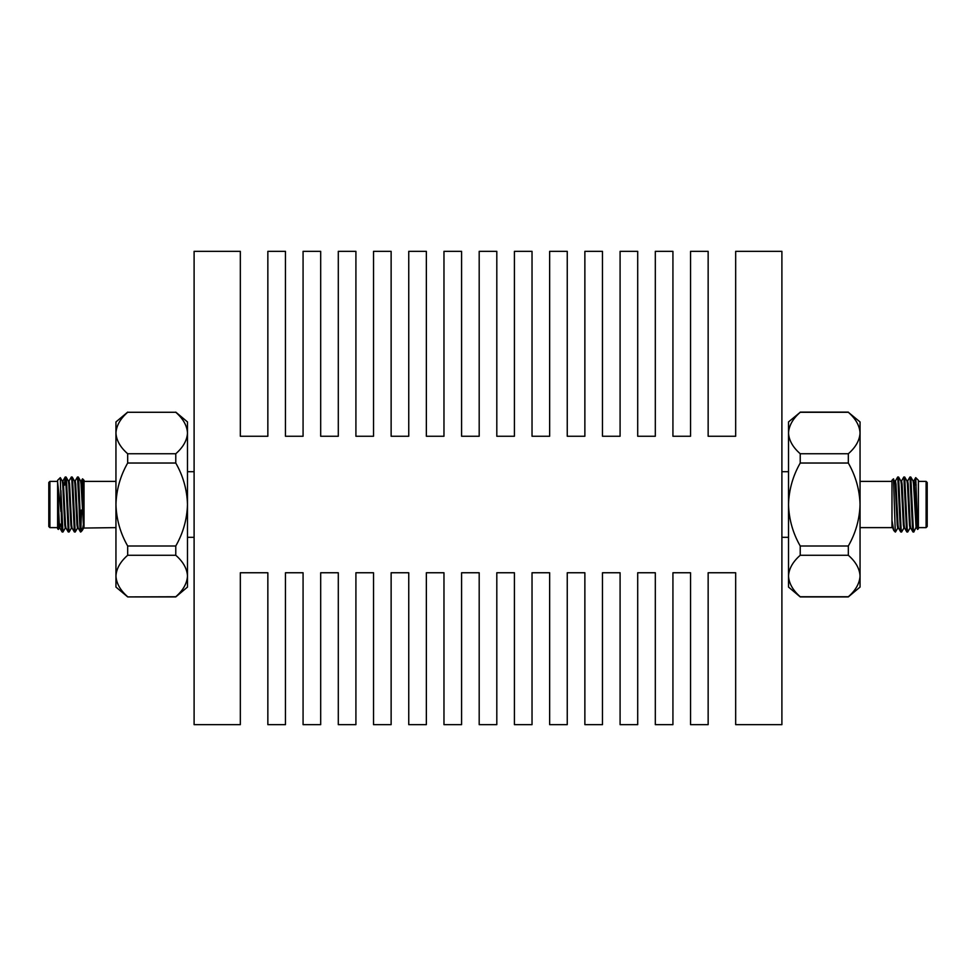 <?xml version="1.0" encoding="UTF-8"?>
<svg xmlns="http://www.w3.org/2000/svg" width="976" height="976" viewBox="0 0 976 976"><rect width="100%" height="100%" fill="white"/><g stroke="black" fill="none" stroke-linecap="round" stroke-linejoin="round"><path stroke-width="1.46" d="M848.327 596.909L848.327 596.751C855.696 590.297 859.6 583.38 860.051 576.011C859.612 568.642 855.708 561.725 848.327 555.271L848.327 545.999C855.684 533.128 859.6 519.293 860.051 504.507C859.612 489.781 855.696 475.959 848.327 463.027L848.327 453.755C855.696 447.301 859.6 440.383 860.051 433.015C859.612 425.646 855.708 418.741 848.327 412.275L860.051 421.949L860.051 587.064L848.327 596.909L800.222 596.909L788.51 587.064L788.51 576.011C788.95 583.367 792.854 590.285 800.222 596.751L800.222 596.909M788.51 471.701L781.898 471.701M788.51 537.325L781.898 537.325M194.102 471.701L187.49 471.701M194.102 537.325L187.49 537.325M175.778 412.116L187.49 421.949L187.49 587.064L175.778 596.909L127.673 596.909L175.778 596.751C183.134 590.297 187.05 583.38 187.49 576.011C187.05 568.642 183.146 561.725 175.778 555.271L175.778 545.999C183.134 533.116 187.038 519.281 187.49 504.507C187.026 489.72 183.122 475.898 175.778 463.027L175.778 453.755C183.134 447.301 187.05 440.383 187.49 433.015C187.05 425.646 183.146 418.741 175.778 412.275L127.673 412.275C120.304 418.728 116.4 425.646 115.949 433.015C116.388 440.383 120.292 447.289 127.673 453.755L127.673 463.027C120.316 475.898 116.412 489.72 115.949 504.507C116.4 519.281 120.304 533.116 127.673 545.999L127.673 555.271C120.304 561.725 116.4 568.63 115.949 576.011C116.388 583.367 120.292 590.285 127.673 596.751M127.673 596.909L115.949 587.064L115.949 421.949L127.673 412.116M175.778 463.027L127.673 463.027M127.673 453.755L175.778 453.755M127.673 545.999L175.778 545.999M175.778 555.271L127.673 555.271M175.778 412.275L127.673 412.275M788.51 576.011L788.51 421.949L800.222 412.275C792.866 418.728 788.95 425.646 788.51 433.015C788.95 440.383 792.854 447.289 800.222 453.755L800.222 463.027C792.866 475.959 788.95 489.781 788.51 504.507C788.962 519.293 792.866 533.128 800.222 545.999L800.222 555.271C792.866 561.725 788.95 568.63 788.51 576.011M690.544 436.26L672.928 436.26L672.928 251.344L655.311 251.344L655.311 436.26L637.706 436.26L637.706 251.344L620.089 251.344L620.089 436.26L602.473 436.26L602.473 251.344L584.868 251.344L584.868 436.26L567.251 436.26L567.251 251.344L549.647 251.344L549.647 436.26L532.03 436.26L532.03 251.344L514.413 251.344L514.413 436.26L496.808 436.26L496.808 251.344L479.192 251.344L479.192 436.26L461.587 436.26L461.587 251.344L443.97 251.344L443.97 436.26L426.353 436.26L426.353 251.344L408.749 251.344L408.749 436.26L391.132 436.26L391.132 251.344L373.527 251.344L373.527 436.26L355.911 436.26L355.911 251.344L338.294 251.344L338.294 436.26L320.689 436.26L320.689 251.344L303.072 251.344L303.072 436.26L285.456 436.26L285.456 251.344L267.851 251.344L267.851 436.26L240.328 436.26L240.328 251.344L194.102 251.344L194.102 724.656L240.328 724.656L240.328 572.753L267.851 572.753L267.851 724.656L285.456 724.656L285.456 572.753L303.072 572.753L303.072 724.656L320.689 724.656L320.689 572.753L338.294 572.753L338.294 724.656L355.911 724.656L355.911 572.753L373.527 572.753L373.527 724.656L391.132 724.656L391.132 572.753L408.749 572.753L408.749 724.656L426.353 724.656L426.353 572.753L443.97 572.753L443.97 724.656L461.587 724.656L461.587 572.753L479.192 572.753L479.192 724.656L496.808 724.656L496.808 572.753L514.413 572.753L514.413 724.656L532.03 724.656L532.03 572.753L549.647 572.753L549.647 724.656L567.251 724.656L567.251 572.753L584.868 572.753L584.868 724.656L602.473 724.656L602.473 572.753L620.089 572.753L620.089 724.656L637.706 724.656L637.706 572.753L655.311 572.753L655.311 724.656L672.928 724.656L672.928 572.753L690.544 572.753L690.544 724.656L708.149 724.656L708.149 572.753L735.672 572.753L735.672 724.656L781.898 724.656L781.898 251.344L735.672 251.344L735.672 436.26L708.149 436.26L708.149 251.344L690.544 251.344L690.544 436.26M800.222 555.271L848.327 555.271M848.327 596.751L800.222 596.751M800.222 463.027L848.327 463.027M848.327 545.999L800.222 545.999M800.222 412.275L848.327 412.275M848.327 453.755L800.222 453.755M49.898 527.626L48.8 526.528L48.8 482.498L49.898 481.4L49.898 527.626L57.608 527.626M82.545 478.813L84.021 480.29L84.021 522.197L82.545 478.813L81.228 481.034M82.021 487.268L81.752 496.821M60.902 511.607L57.608 482.022L57.608 480.29L60.317 477.642L61.683 528.345L62.122 531.969L62.952 532.03L65.331 527.992M58.328 529.456L57.608 528.724L57.608 513.998L58.328 529.456L59.207 527.992M75.115 481.034L77.482 476.996L79.007 504.507C79.568 523.539 80.142 532.554 80.727 531.578M77.482 476.996L78.312 477.044L78.751 480.68L80.727 527.186L82.265 530.432L83.716 523.026M60.902 490.513L62.952 532.03M64.489 485.194L65.185 477.044L65.758 480.68L68.247 531.969L69.137 531.969L71.443 527.992M65.246 476.996L66.075 477.044L66.527 480.68L69.076 532.03M68.991 481.034L71.37 476.996L71.87 480.68L74.359 531.969L75.25 531.969L77.555 527.992M71.37 476.996L72.2 477.044L72.639 480.68L75.189 532.03M74.42 480.961L75.189 480.961L75.701 484.12L77.738 524.905L78.165 527.992L80.544 532.03L80.727 527.186M57.608 482.022L57.608 513.998M84.021 522.197L84.021 525.881M78.312 477.044L80.618 481.034L81.045 484.12L83.594 528.053L115.949 527.626M81.447 510.021L80.923 528.345M57.608 488.012L59.39 524.905L59.902 528.053L60.463 524.1M62.196 480.961L62.952 480.961L63.464 484.12L65.502 524.905L65.941 527.992L68.247 531.969M68.308 480.961L69.076 480.961L69.577 484.12L71.626 524.905L72.053 527.992L74.359 531.969M80.544 480.961L81.301 480.961L81.813 484.12L84.021 526.735M57.608 504.507L58.621 524.905L59.133 528.053L59.902 528.053M59.512 526.345L59.707 524.1M60.317 477.642L62.269 481.034L62.708 484.12L64.745 524.905L65.246 528.053L66.014 528.053M66.075 477.044L68.381 481.034L68.82 484.12L70.858 524.905L71.37 528.053L72.126 528.053M72.2 477.044L74.493 481.034L74.932 484.12L76.97 524.905L77.482 528.053L78.251 528.053M927.2 482.498L927.2 526.528L926.102 527.626L926.102 481.4L927.2 482.498M891.979 526.735L891.979 480.29L893.504 478.826L895.273 531.578M915.732 477.63L918.392 480.29L918.392 528.724L917.623 529.431L915.732 477.63L915.256 484.913M903.947 527.992L901.58 532.03L901.068 528.345L898.579 477.044L897.688 477.044L895.382 481.034M901.58 532.03L900.75 531.969L900.299 528.345L897.749 476.996M916.488 526.345L913.804 532.03L913.292 528.345L910.815 477.044L909.925 477.044L907.619 481.034M913.804 532.03L912.975 531.969L912.536 528.345L909.986 476.996M910.059 527.992L907.692 532.03L907.18 528.345L904.703 477.044L903.8 477.044L901.507 481.034M907.692 532.03L906.863 531.969L906.423 528.345L903.874 476.996M897.835 527.992L895.456 532.03M895.273 532.03L893.735 530.432L891.979 520.586M913.048 480.961L913.804 480.961L914.317 484.12L916.867 528.053L916.098 528.053L913.548 484.12L913.121 481.034L910.815 477.044M910.754 528.053L909.986 528.053L909.473 524.905L907.436 484.12L907.009 481.034L904.703 477.044M904.63 528.053L903.874 528.053L903.361 524.905L901.324 484.12L900.885 481.034L898.579 477.044M898.518 528.053L897.749 528.053L897.249 524.905L895.212 484.12L893.504 478.826M912.975 531.969L910.669 527.992L910.242 524.905L908.205 484.12L907.692 480.961L906.924 480.961M906.863 531.969L904.557 527.992L904.13 524.905L902.092 484.12L901.58 480.961L900.811 480.961M900.75 531.969L898.445 527.992L898.005 524.905L895.968 484.12L895.456 480.961L894.699 480.961M893.735 530.432L891.979 525.881M848.327 412.116L800.222 412.116M57.608 481.4L49.898 481.4M84.021 481.4L115.949 481.4M82.069 530.688L80.727 532.03M64.209 484.913L63.525 484.913M62.122 531.969L59.829 527.992M65.185 477.044L62.879 481.034M83.668 527.992L82.265 530.432M918.392 481.4L926.102 481.4M891.979 481.4L860.051 481.4M891.979 527.626L860.051 527.626M918.392 527.626L926.102 527.626M914.378 484.913L916.183 484.913M916.793 527.992L917.623 529.431M913.731 481.034L915.683 477.642"/></g></svg>
